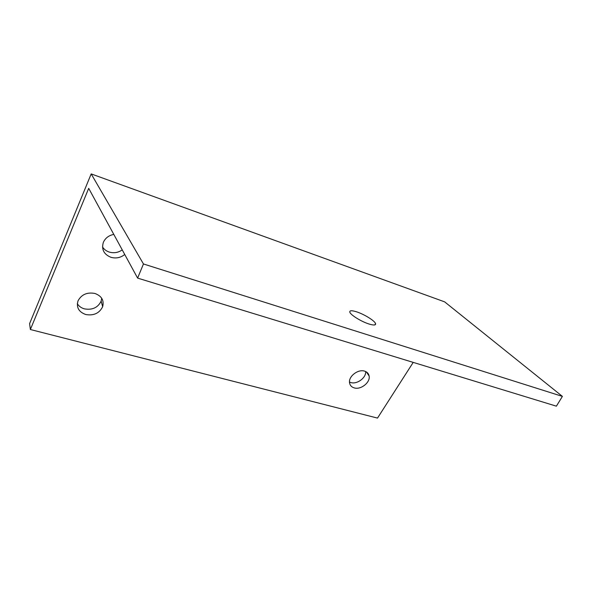 <?xml version="1.0" encoding="UTF-8"?>
<svg xmlns="http://www.w3.org/2000/svg" width="592" height="592" viewBox="0 0 592 592"><rect width="100%" height="100%" fill="white"/><g stroke="black" fill="none" stroke-linecap="round" stroke-linejoin="round"><path stroke-width="0.89" d="M137.61 278.099L556.384 406.171L562.4 396.388L444.636 301.853L91.183 173.907L29.6 323.632L30.377 329.515L88.704 188.345L137.61 278.099L143.456 263.965L91.183 173.907M30.377 329.515L377.504 418.093L413.216 362.385M562.4 396.388L143.456 263.965M356.643 311.843C364.235 314.263 374.832 320.834 375.557 323.617C375.927 325.326 373.715 325.445 368.92 323.979C361.335 321.619 350.597 314.974 349.835 312.213C349.421 310.415 351.685 310.289 356.643 311.843M354.238 387.901C360.883 390.054 370.555 382.321 369.112 375.964C368.631 373.545 367.114 371.931 364.568 371.132C358.042 368.897 348.318 376.482 349.554 382.802C349.99 385.399 351.552 387.094 354.238 387.901M85.722 314.515C93.736 315.891 99.382 313.279 102.66 306.693C104.251 300.44 101.698 296.044 94.986 293.484C87.209 292.004 81.563 294.439 78.048 300.78C76.146 307.359 78.706 311.932 85.722 314.515M113.797 234.395C108.787 235.424 105.302 238.08 103.348 242.357C101.299 249.38 103.829 254.36 110.933 257.305C116.032 258.689 120.635 257.749 124.742 254.486M349.495 382.047L350.819 382.55C357.072 384.578 366.241 377.785 365.649 371.532M77.323 303.689C78.869 306.219 81.222 307.944 84.382 308.854C92.322 310.245 97.909 307.662 101.151 301.121L101.713 298.264M102.512 246.931C104.074 249.387 106.331 251.104 109.283 252.074C113.953 253.383 118.267 252.651 122.233 249.883M369.112 375.964L366.389 371.931M102.66 306.693L101.151 301.121M374.891 324.89L375.557 323.617"/></g></svg>
